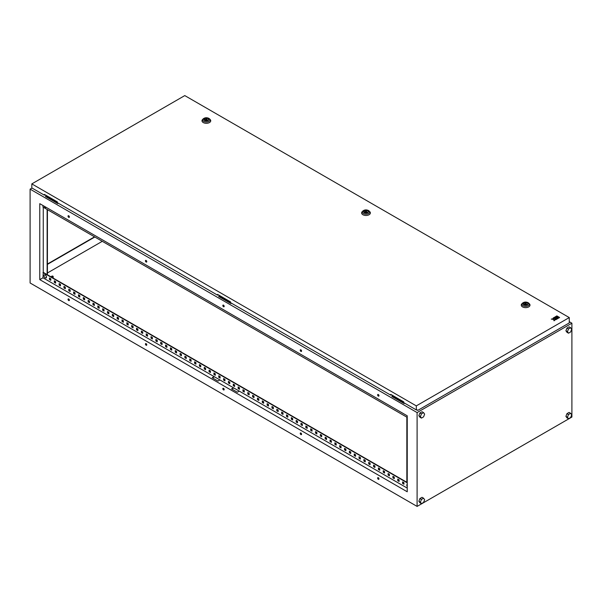 <?xml version="1.0" encoding="UTF-8"?>
<svg xmlns="http://www.w3.org/2000/svg" width="602" height="602" viewBox="0 0 602 602"><rect width="100%" height="100%" fill="white"/><g stroke="black" fill="none" stroke-linecap="round" stroke-linejoin="round"><path stroke-width="0.9" d="M47.031 274.256L47.867 275.295M45.278 274.948C46.903 276.852 46.881 277.823 45.225 277.853A1.753 1.016 60 0 1 44.683 277.402L44.683 277.402A1.753 1.016 60 0 1 44.096 276.393L44.096 276.393A1.753 1.016 60 0 1 43.976 275.701A1.753 1.016 60 0 1 45.218 274.986A1.753 1.016 60 0 1 46.459 277.138A1.753 1.016 60 0 1 45.218 277.853L44.683 277.402A2.927 2.927 0 0 1 44.096 276.393C43.728 275.137 44.119 274.655 45.278 274.948A1.723 0.993 60 0 0 44.616 274.813M407.23 486.521A1.753 1.016 60 0 1 406.914 485.859L406.914 485.859A1.753 1.016 60 0 1 406.794 485.167A1.753 1.016 60 0 1 407.23 484.324L406.914 485.859A2.927 2.927 0 0 0 407.23 486.521M46.241 207.397L44.683 206.93A2.927 2.927 0 0 1 44.224 206.23A1.753 1.016 -120 0 0 44.683 206.93A1.753 1.016 -120 0 0 45.218 207.381A1.753 1.016 -120 0 0 46.219 207.381M51.772 276.837A0.82 0.474 0 0 0 52.931 276.167A0.82 0.474 0 0 0 51.772 276.837M378.304 477.71A0.956 0.549 -120 0 0 377.823 477.664A0.956 0.549 -120 0 0 377.68 478.432A0.956 0.549 -120 0 0 378.304 479.275A0.956 0.549 -120 0 0 378.778 479.327A0.956 0.549 -120 0 0 378.929 478.56A0.956 0.549 -120 0 0 378.304 477.71M377.988 477.619A0.956 0.549 -120 0 0 378.59 479.109A0.956 0.549 -120 0 0 378.906 479.2M378.304 394.528A0.956 0.549 -120 0 0 377.823 394.483A0.956 0.549 -120 0 0 377.68 395.251A0.956 0.549 -120 0 0 378.304 396.093A0.956 0.549 -120 0 0 378.778 396.139A0.956 0.549 -120 0 0 378.929 395.371A0.956 0.549 -120 0 0 378.304 394.528M377.988 394.438A0.956 0.549 -120 0 0 378.59 395.928A0.956 0.549 -120 0 0 378.906 396.018M300.902 433.026A0.956 0.549 -120 0 0 300.428 432.981A0.956 0.549 -120 0 0 300.278 433.749A0.956 0.549 -120 0 0 300.902 434.591A0.956 0.549 -120 0 0 301.384 434.636A0.956 0.549 -120 0 0 301.527 433.869A0.956 0.549 -120 0 0 300.902 433.026M300.594 432.936A0.956 0.549 -120 0 0 301.196 434.426A0.956 0.549 -120 0 0 301.504 434.516M300.902 349.845A0.956 0.549 -120 0 0 300.428 349.792A0.956 0.549 -120 0 0 300.278 350.56A0.956 0.549 -120 0 0 300.902 351.402A0.956 0.549 -120 0 0 301.384 351.455A0.956 0.549 -120 0 0 301.527 350.688A0.956 0.549 -120 0 0 300.902 349.845M300.594 349.747A0.956 0.549 -120 0 0 301.196 351.237A0.956 0.549 -120 0 0 301.504 351.327M223.5 388.343A0.956 0.549 -120 0 0 223.026 388.29A0.956 0.549 -120 0 0 222.875 389.058A0.956 0.549 -120 0 0 223.5 389.908A0.956 0.549 -120 0 0 223.982 389.953A0.956 0.549 -120 0 0 224.132 389.185A0.956 0.549 -120 0 0 223.5 388.343M223.191 388.245A0.956 0.549 -120 0 0 223.793 389.735A0.956 0.549 -120 0 0 224.102 389.833M223.5 305.154A0.956 0.549 -120 0 0 223.026 305.109A0.956 0.549 -120 0 0 222.875 305.876A0.956 0.549 -120 0 0 223.5 306.719A0.956 0.549 -120 0 0 223.982 306.764A0.956 0.549 -120 0 0 224.132 305.997A0.956 0.549 -120 0 0 223.5 305.154M223.191 305.063A0.956 0.549 -120 0 0 223.793 306.553A0.956 0.549 -120 0 0 224.102 306.644M146.105 343.652A0.956 0.549 -120 0 0 145.624 343.607A0.956 0.549 -120 0 0 145.481 344.374A0.956 0.549 -120 0 0 146.105 345.217A0.956 0.549 -120 0 0 146.579 345.262A0.956 0.549 -120 0 0 146.73 344.494A0.956 0.549 -120 0 0 146.105 343.652M145.789 343.561A0.956 0.549 -120 0 0 146.391 345.051A0.956 0.549 -120 0 0 146.707 345.142M146.105 260.47A0.956 0.549 -120 0 0 145.624 260.418A0.956 0.549 -120 0 0 145.481 261.185A0.956 0.549 -120 0 0 146.105 262.036A0.956 0.549 -120 0 0 146.579 262.081A0.956 0.549 -120 0 0 146.73 261.313A0.956 0.549 -120 0 0 146.105 260.47M145.789 260.38A0.956 0.549 -120 0 0 146.391 261.862A0.956 0.549 -120 0 0 146.707 261.96M68.703 298.968A0.956 0.549 -120 0 0 68.222 298.923A0.956 0.549 -120 0 0 68.079 299.691A0.956 0.549 -120 0 0 68.703 300.533A0.956 0.549 -120 0 0 69.185 300.579A0.956 0.549 -120 0 0 69.328 299.811A0.956 0.549 -120 0 0 68.703 298.968M68.395 298.878A0.956 0.549 -120 0 0 68.997 300.36A0.956 0.549 -120 0 0 69.305 300.458M68.703 215.779A0.956 0.549 -120 0 0 68.222 215.734A0.956 0.549 -120 0 0 68.079 216.502A0.956 0.549 -120 0 0 68.703 217.345A0.956 0.549 -120 0 0 69.185 217.397A0.956 0.549 -120 0 0 69.328 216.63A0.956 0.549 -120 0 0 68.703 215.779M68.395 215.689A0.956 0.549 -120 0 0 68.997 217.179A0.956 0.549 -120 0 0 69.305 217.269M566.971 413.634L565.91 416.366L566.971 417.878L568.514 418.774L570.636 417.547L571.704 414.808L570.636 413.303L568.514 414.522L566.971 413.634L569.093 412.408L570.636 413.303M418.849 415.696L419.91 417.209L421.46 418.097L423.582 416.87L424.643 414.138L423.582 412.626L422.032 411.738L419.91 412.957L418.849 415.696L420.392 416.592L421.46 418.097M571.9 417.043L571.9 323.199L417.103 412.573L417.103 506.41L571.9 417.043M418.849 501.27L419.91 502.783L421.46 503.671L423.582 502.452L424.643 499.713L423.582 498.2L422.032 497.312L419.91 498.539L418.849 501.27L420.392 502.166L421.46 503.671M565.91 330.791L566.971 332.304L568.514 333.192L570.636 331.965L571.704 329.234L570.636 327.721L569.093 326.833L566.971 328.052L565.91 330.791L567.453 331.687L568.514 333.192M102.28 241.312L47.415 272.984M46.429 195.575L45.564 196.079L57.942 203.002M219.617 295.559L218.744 296.064L231.13 302.987M218.744 296.064L218.744 296.508L230.935 303.543L231.514 303.212M32.019 188.035L30.1 189.141L30.1 282.978L417.103 506.41M417.103 412.573L30.1 189.141M571.9 323.199L569.266 321.679M392.797 395.544L391.925 396.492L404.115 403.536L404.694 403.197M45.564 196.079L45.564 196.523L57.754 203.559L58.334 203.228M391.925 396.048L404.311 402.971M47.415 264.383L94.83 237.007M39.777 279.629L407.23 491.781L407.23 415.809L39.777 203.664L39.777 279.629L42.968 277.785L214.116 376.596L212.182 377.717L217.992 381.066L219.926 379.952L214.116 376.596M407.23 488.094L233.471 387.771L231.537 388.884L237.338 392.241L239.272 391.119M233.471 387.771L219.926 379.952M146.579 260.967L145.744 260.485M69.177 216.276L68.342 215.802M223.974 305.65L223.146 305.169M378.778 395.025L377.943 394.543M301.376 350.341L300.541 349.86M402.881 482.051L402.881 483.278L403.942 483.888M398.042 479.252L398.042 480.486L399.103 481.096M393.204 476.46L393.204 477.695L394.265 478.304M388.365 473.669L388.365 474.895L389.426 475.512M383.527 470.877L383.527 472.103L384.595 472.721M378.688 468.085L378.688 469.312L379.757 469.929M373.85 465.293L373.85 466.52L374.918 467.137M369.018 462.494L369.018 463.728L370.079 464.338M364.18 459.702L364.18 460.936L365.241 461.546M359.341 456.91L359.341 458.137L360.402 458.754M354.503 454.119L354.503 455.345L355.564 455.962M349.664 451.327L349.664 452.553L350.733 453.171M344.826 448.535L344.826 449.762L345.894 450.379M339.987 445.743L339.987 446.97L341.056 447.587M335.156 442.944L335.156 444.178L336.217 444.788M330.317 440.152L330.317 441.386L331.378 441.996M325.479 437.361L325.479 438.587L326.54 439.204M320.64 434.569L320.64 435.795L321.701 436.412M315.802 431.777L315.802 433.004L316.87 433.621M310.963 428.985L310.963 430.212L312.032 430.829M306.125 426.193L306.125 427.42L307.193 428.03M301.293 423.394L301.293 424.628L302.354 425.238M296.455 420.602L296.455 421.836L297.516 422.446M291.616 417.811L291.616 419.037L292.677 419.654M286.778 415.019L286.778 416.245L287.839 416.862M281.939 412.227L281.939 413.454L283.008 414.071M277.101 409.435L277.101 410.662L278.169 411.279M272.262 406.636L272.262 407.87L273.331 408.48M267.431 403.844L267.431 405.078L268.492 405.688M262.592 401.052L262.592 402.279L263.653 402.896M257.754 398.261L257.754 399.487L258.815 400.104M252.915 395.469L252.915 396.695L253.976 397.312M248.077 392.677L248.077 393.904L249.145 394.521M243.238 389.885L243.238 391.112L244.307 391.729M238.4 387.086L238.4 388.32L239.468 388.93M233.568 384.294L233.568 385.528L234.629 386.138M228.73 381.502L228.73 382.729L229.791 383.346M223.891 378.711L223.891 379.937L224.952 380.554M219.053 375.919L219.053 377.145L220.114 377.763M214.214 373.127L214.214 374.354L215.283 374.971M209.376 370.335L209.376 371.562L210.444 372.171M204.537 367.536L204.537 368.77L205.606 369.38M199.706 364.744L199.706 365.978L200.767 366.588M194.867 361.952L194.867 363.179L195.928 363.796M190.029 359.161L190.029 360.387L191.09 361.004M185.19 356.369L185.19 357.596L186.251 358.213M180.352 353.577L180.352 354.804L181.42 355.421M175.513 350.778L175.513 352.012L176.582 352.621M170.675 347.986L170.675 349.22L171.743 349.83M165.843 345.194L165.843 346.421L166.904 347.038M161.005 342.403L161.005 343.629L162.066 344.246M156.166 339.611L156.166 340.837L157.227 341.454M151.328 336.819L151.328 338.046L152.389 338.663M146.489 334.027L146.489 335.254L147.558 335.871M141.651 331.228L141.651 332.462L142.719 333.072M136.812 328.436L136.812 329.67L137.881 330.28M131.981 325.644L131.981 326.871L133.042 327.488M127.142 322.853L127.142 324.079L128.203 324.696M122.304 320.061L122.304 321.287L123.365 321.904M117.465 317.269L117.465 318.496L118.526 319.113M112.627 314.47L112.627 315.704L113.695 316.313M107.788 311.678L107.788 312.912L108.857 313.522M102.95 308.886L102.95 310.12L104.018 310.73M98.118 306.094L98.118 307.321L99.18 307.938M93.28 303.303L93.28 304.529L94.341 305.146M88.441 300.511L88.441 301.737L89.502 302.354M83.603 297.719L83.603 298.946L84.664 299.563M78.764 294.92L78.764 296.154L79.833 296.763M73.926 292.128L73.926 293.362L74.994 293.972M69.087 289.336L69.087 290.563L70.156 291.18M64.256 286.544L64.256 287.771L65.317 288.388M59.417 283.753L59.417 284.979L60.478 285.596M54.579 280.961L54.579 282.188L55.64 282.805M49.74 278.169L49.74 279.396L50.801 280.013M214.41 376.769L212.476 377.883M407.23 482.503L43.261 272.367L42.968 277.785M233.757 387.936L231.823 389.058M42.968 205.508L42.968 207.065L407.23 417.374M407.23 482.842L42.968 272.533M402.587 481.878L403.942 482.661L403.942 484.226L402.587 483.444L402.587 481.878M397.749 479.087L399.103 479.869L399.103 481.434L397.749 480.652L397.749 479.087M392.91 476.295L394.265 477.077L394.265 478.643L392.91 477.86L392.91 476.295M388.072 473.503L389.426 474.286L389.426 475.851L388.072 475.068L388.072 473.503M383.241 470.711L384.595 471.494L384.595 473.052L383.241 472.269L383.241 470.711M378.402 467.912L379.757 468.695L379.757 470.26L378.402 469.477L378.402 467.912M373.564 465.12L374.918 465.903L374.918 467.468L373.564 466.685L373.564 465.12M368.725 462.328L370.079 463.111L370.079 464.676L368.725 463.894L368.725 462.328M363.886 459.537L365.241 460.319L365.241 461.884L363.886 461.102L363.886 459.537M359.048 456.745L360.402 457.528L360.402 459.093L359.048 458.31L359.048 456.745M354.209 453.953L355.564 454.736L355.564 456.301L354.209 455.518L354.209 453.953M349.378 451.161L350.733 451.944L350.733 453.502L349.378 452.719L349.378 451.161M344.54 448.362L345.894 449.145L345.894 450.71L344.54 449.927L344.54 448.362M339.701 445.57L341.056 446.353L341.056 447.918L339.701 447.135L339.701 445.57M334.862 442.779L336.217 443.561L336.217 445.126L334.862 444.344L334.862 442.779M330.024 439.987L331.378 440.769L331.378 442.335L330.024 441.552L330.024 439.987M325.185 437.195L326.54 437.978L326.54 439.543L325.185 438.76L325.185 437.195M320.347 434.403L321.701 435.186L321.701 436.743L320.347 435.968L320.347 434.403M315.516 431.611L316.87 432.387L316.87 433.952L315.516 433.169L315.516 431.611M310.677 428.812L312.032 429.595L312.032 431.16L310.677 430.377L310.677 428.812M305.839 426.02L307.193 426.803L307.193 428.368L305.839 427.586L305.839 426.02M301 423.229L302.354 424.011L302.354 425.576L301 424.794L301 423.229M296.161 420.437L297.516 421.219L297.516 422.785L296.161 422.002L296.161 420.437M291.323 417.645L292.677 418.428L292.677 419.993L291.323 419.21L291.323 417.645M286.484 414.853L287.839 415.636L287.839 417.194L286.484 416.411L286.484 414.853M281.653 412.054L283.008 412.837L283.008 414.402L281.653 413.619L281.653 412.054M276.815 409.262L278.169 410.045L278.169 411.61L276.815 410.827L276.815 409.262M271.976 406.47L273.331 407.253L273.331 408.818L271.976 408.036L271.976 406.47M267.137 403.679L268.492 404.461L268.492 406.026L267.137 405.244L267.137 403.679M262.299 400.887L263.653 401.669L263.653 403.235L262.299 402.452L262.299 400.887M257.46 398.095L258.815 398.878L258.815 400.443L257.46 399.66L257.46 398.095M252.622 395.303L253.976 396.086L253.976 397.644L252.622 396.861L252.622 395.303M247.791 392.504L249.145 393.287L249.145 394.852L247.791 394.069L247.791 392.504M242.952 389.712L244.307 390.495L244.307 392.06L242.952 391.277L242.952 389.712M238.114 386.92L239.468 387.703L239.468 389.268L238.114 388.486L238.114 386.92M233.275 384.129L234.629 384.911L234.629 386.476L233.275 385.694L233.275 384.129M228.436 381.337L229.791 382.119L229.791 383.685L228.436 382.902L228.436 381.337M223.598 378.545L224.952 379.328L224.952 380.885L223.598 380.11L223.598 378.545M218.759 375.753L220.114 376.528L220.114 378.094L218.759 377.311L218.759 375.753M213.928 372.954L215.283 373.737L215.283 375.302L213.928 374.519L213.928 372.954M209.09 370.162L210.444 370.945L210.444 372.51L209.09 371.727L209.09 370.162M204.251 367.37L205.606 368.153L205.606 369.718L204.251 368.936L204.251 367.37M199.412 364.579L200.767 365.361L200.767 366.927L199.412 366.144L199.412 364.579M194.574 361.787L195.928 362.57L195.928 364.135L194.574 363.352L194.574 361.787M189.735 358.995L191.09 359.778L191.09 361.335L189.735 360.553L189.735 358.995M184.897 356.196L186.251 356.978L186.251 358.544L184.897 357.761L184.897 356.196M180.066 353.404L181.42 354.187L181.42 355.752L180.066 354.969L180.066 353.404M175.227 350.612L176.582 351.395L176.582 352.96L175.227 352.178L175.227 350.612M170.389 347.821L171.743 348.603L171.743 350.168L170.389 349.386L170.389 347.821M165.55 345.029L166.904 345.811L166.904 347.377L165.55 346.594L165.55 345.029M160.711 342.237L162.066 343.02L162.066 344.585L160.711 343.802L160.711 342.237M155.873 339.445L157.227 340.228L157.227 341.785L155.873 341.003L155.873 339.445M151.034 336.646L152.389 337.429L152.389 338.994L151.034 338.211L151.034 336.646M146.203 333.854L147.558 334.637L147.558 336.202L146.203 335.419L146.203 333.854M141.365 331.062L142.719 331.845L142.719 333.41L141.365 332.628L141.365 331.062M136.526 328.271L137.881 329.053L137.881 330.618L136.526 329.836L136.526 328.271M131.688 325.479L133.042 326.261L133.042 327.827L131.688 327.044L131.688 325.479M126.849 322.687L128.203 323.47L128.203 325.027L126.849 324.252L126.849 322.687M122.01 319.895L123.365 320.67L123.365 322.236L122.01 321.453L122.01 319.895M117.172 317.096L118.526 317.879L118.526 319.444L117.172 318.661L117.172 317.096M112.341 314.304L113.695 315.087L113.695 316.652L112.341 315.869L112.341 314.304M107.502 311.512L108.857 312.295L108.857 313.86L107.502 313.078L107.502 311.512M102.664 308.721L104.018 309.503L104.018 311.068L102.664 310.286L102.664 308.721M97.825 305.929L99.18 306.711L99.18 308.277L97.825 307.494L97.825 305.929M92.986 303.137L94.341 303.92L94.341 305.477L92.986 304.695L92.986 303.137M88.148 300.338L89.502 301.12L89.502 302.686L88.148 301.903L88.148 300.338M83.309 297.546L84.664 298.329L84.664 299.894L83.309 299.111L83.309 297.546M78.478 294.754L79.833 295.537L79.833 297.102L78.478 296.319L78.478 294.754M73.64 291.962L74.994 292.745L74.994 294.31L73.64 293.528L73.64 291.962M68.801 289.171L70.156 289.953L70.156 291.518L68.801 290.736L68.801 289.171M63.962 286.379L65.317 287.162L65.317 288.719L63.962 287.944L63.962 286.379M59.124 283.587L60.478 284.37L60.478 285.927L59.124 285.145L59.124 283.587M54.285 280.788L55.64 281.57L55.64 283.136L54.285 282.353L54.285 280.788M49.447 277.996L50.801 278.779L50.801 280.344L49.447 279.561L49.447 277.996M47.415 264.045L94.537 236.842M43.261 207.238L43.261 272.367M47.129 209.473L47.129 274.602M47.415 209.639L47.415 274.768M406.847 417.148L406.847 482.285M404.115 403.084L404.115 403.536M230.935 303.099L230.935 303.543M57.754 203.115L57.754 203.559M423.582 412.626L421.46 413.852L419.91 412.957M421.46 413.852L420.392 416.592M423.582 498.2L421.46 499.427L420.392 502.166M421.46 499.427L419.91 498.539M568.514 414.522L567.453 417.261L565.91 416.366M567.453 417.261L568.514 418.774M570.636 327.721L568.514 328.948L566.971 328.052M568.514 328.948L567.453 331.687M527.179 302.874A2.19 1.264 0 0 0 524.793 302.603A2.19 1.264 0 0 0 523.447 303.769A2.19 1.264 0 0 0 524.086 304.665A2.19 1.264 0 0 0 526.472 304.936A2.19 1.264 0 0 0 527.826 303.769A2.19 1.264 0 0 0 527.179 302.874M521.829 303.859A4.38 2.528 0 0 0 522.536 306.9A4.38 2.528 0 0 0 528.293 307.118A4.38 2.528 0 0 0 529.436 303.859L528.797 303.205A3.635 2.099 180 0 1 527.841 305.914A3.635 2.099 180 0 1 523.063 305.733A3.635 2.099 180 0 1 522.476 303.205L521.829 303.859M525.99 303.009L524.312 303.972L526.599 304.326L525.99 303.009M526.599 304.905L526.599 304.326M524.312 304.778L524.312 303.972M367.544 210.708A2.19 1.264 0 0 0 365.158 210.437A2.19 1.264 0 0 0 363.811 211.603A2.19 1.264 0 0 0 364.451 212.498A2.19 1.264 0 0 0 366.836 212.769A2.19 1.264 0 0 0 368.183 211.603A2.19 1.264 0 0 0 367.544 210.708M362.193 211.693A4.38 2.528 0 0 0 362.901 214.733A4.38 2.528 0 0 0 368.65 214.952A4.38 2.528 0 0 0 369.801 211.693L369.154 211.039A3.635 2.099 180 0 1 368.206 213.748A3.635 2.099 180 0 1 363.427 213.567A3.635 2.099 180 0 1 362.833 211.039L362.193 211.693M366.347 210.843L364.677 211.806L366.964 212.16L366.347 210.843M366.964 212.739L366.964 212.16M364.677 212.611L364.677 211.806M207.908 118.541A2.19 1.264 0 0 0 205.523 118.27A2.19 1.264 0 0 0 204.168 119.437A2.19 1.264 0 0 0 204.808 120.332A2.19 1.264 0 0 0 207.193 120.603A2.19 1.264 0 0 0 208.548 119.437A2.19 1.264 0 0 0 207.908 118.541M202.558 119.527A4.38 2.528 0 0 0 203.265 122.567A4.38 2.528 0 0 0 209.014 122.785A4.38 2.528 0 0 0 210.166 119.527L209.519 118.872A3.635 2.099 180 0 1 208.563 121.581A3.635 2.099 180 0 1 203.785 121.401A3.635 2.099 180 0 1 203.198 118.872L202.558 119.527M206.712 118.677L205.041 119.64L207.329 119.994L206.712 118.677M207.329 120.573L207.329 119.994M205.041 120.445L205.041 119.64M569.266 317.57L184.784 95.59L31.823 183.896L416.306 405.876L569.266 317.57L569.266 322.928L417.856 410.346L416.306 409.902L416.306 405.876M556.12 316.419L557.858 317.427L558.603 316.991L556.865 315.877L556.12 316.419M558.852 317.999L559.597 317.457L558.852 317.028L558.107 317.457L558.852 317.999L559.597 317.457M556.888 319.128L558.603 318.029L557.858 317.6L556.143 318.586L556.888 319.128L558.603 318.029M554.156 317.442L554.901 317.871L556.12 317.457L555.149 318.014L555.894 318.556L557.61 317.57L555.872 316.449L554.156 317.555L554.901 317.984L556.022 317.51M553.163 318.014L554.156 318.586L551.274 319.105L553.629 319.323L554.006 320.678L554.924 320.151L554.653 319.158L555.894 319.594L556.639 319.158L553.908 317.585L553.163 318.127L554.058 318.646M554.675 319.256L555.894 319.7L556.639 319.158M551.274 319.105L553.629 319.436L554.006 320.791L554.924 320.151M44.691 194.566L44.397 195.183L31.823 187.922L31.823 183.896M44.397 195.183L44.397 194.401L57.363 201.888L57.363 202.663L217.585 295.168L217.871 294.551M217.585 295.168L217.585 294.386L230.543 301.873L230.543 302.655L390.766 395.153L391.052 394.536M416.306 409.902L403.731 402.64L403.731 401.858L390.766 394.37L390.766 395.153M417.856 410.346L416.908 409.804M556.12 316.306L557.858 317.427M557.858 317.314L558.603 316.885M558.107 317.457L558.852 317.886M556.143 318.586L556.888 319.015M555.149 318.014L555.894 318.556M555.894 318.443L557.61 317.457M45.293 274.971A1.723 0.993 60 0 1 46.362 276.333A1.723 0.993 60 0 1 46.301 277.74M528.21 302.761A3.635 2.099 180 0 1 528.797 303.205L528.097 302.678C526.013 301.715 524.139 301.895 522.476 303.205M523.853 304.8A2.513 1.452 0 0 0 527.412 304.8A2.513 1.452 0 0 0 527.412 302.746A2.513 1.452 0 0 0 523.853 302.746A2.513 1.452 0 0 0 523.853 304.8M368.567 210.595A3.635 2.099 180 0 1 369.154 211.039L368.462 210.512C366.377 209.556 364.503 209.729 362.833 211.039M364.218 212.634A2.513 1.452 0 0 0 367.777 212.634A2.513 1.452 0 0 0 367.777 210.58A2.513 1.452 0 0 0 364.218 210.58A2.513 1.452 0 0 0 364.218 212.634M208.932 118.428A3.635 2.099 180 0 1 209.519 118.872L208.826 118.346C206.742 117.39 204.868 117.563 203.198 118.872M204.582 120.468A2.513 1.452 0 0 0 208.142 120.468A2.513 1.452 0 0 0 208.142 118.413A2.513 1.452 0 0 0 204.582 118.413A2.513 1.452 0 0 0 204.582 120.468M53.172 276.499L53.172 278.094M51.531 276.499L51.531 277.146"/></g></svg>
